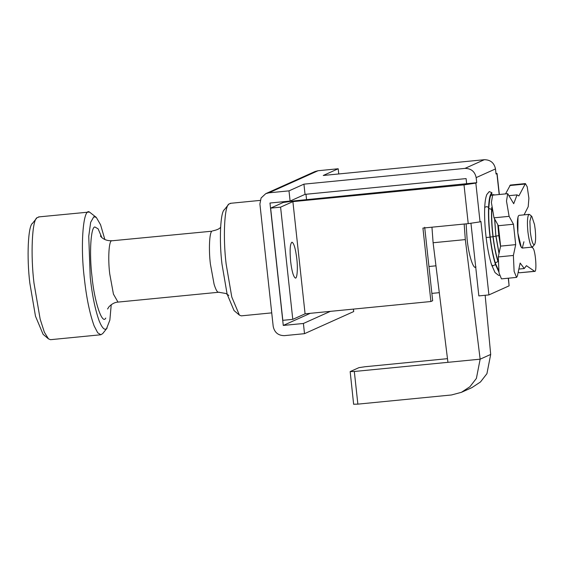 <?xml version="1.0" encoding="UTF-8"?>
<svg xmlns="http://www.w3.org/2000/svg" width="564" height="564" viewBox="0 0 564 564"><rect width="100%" height="100%" fill="white"/><g stroke="black" fill="none" stroke-linecap="round" stroke-linejoin="round"><path stroke-width="0.85" d="M475.981 266.842C473.605 270.551 468.55 254.893 467.077 238.805L466.125 223.845M491.11 195.236L491.667 194.728L491.907 192.698L489.256 191.577L486.824 194.517C485.66 197.386 484.955 201.827 484.702 207.834C484.37 216.59 484.85 226.502 486.14 237.557C487.486 248.512 489.312 257.621 491.611 264.89L495.037 272.574L498.555 275.338L499.591 275.373M524.062 214.856L528.207 206.699L528.891 198.239L527.227 186.86L525.415 183.582L518.859 195.955L517.061 194.883L513.712 203.717L507.72 193.678L506.493 201.08L509.109 216.343L513.48 224.239L515.693 244.642L513.381 255.457L514.114 271.397L516.561 277.396L517.399 275.979L520.156 263.05L524.266 268.534L526.438 265.672L534.7 271.383L519.317 272.786L534.418 271.305C537.309 273.674 535.546 249.323 532.733 247.956L531.612 247.166M522.602 247.927C520.776 248.223 519.197 243.239 517.851 232.974C517.005 224.077 517.244 218.303 518.57 215.652L517.992 216.943L517.851 232.974L521.305 247.392L522.264 248.075L523.935 241.752M507.72 193.678L492.619 195.158L491.399 202.561L494.008 217.817L498.379 225.72L500.592 246.123L498.28 256.937L499.013 272.877L501.459 278.877L516.561 277.396M525.415 183.582L510.321 185.062L505.563 193.889M518.238 272.024L519.317 272.786M498.379 225.72L513.48 224.239M500.592 246.123L515.693 244.642M494.008 217.817L509.109 216.343M111.235 304.652L109.853 320.126L106.561 328.622C104.552 330.539 102.091 327.973 99.179 320.93C95.119 309.488 92.129 294.923 90.226 277.234L88.745 236.288L90.663 222.322L93.793 216.787L96.282 217.38L100.561 224.747L104.862 239.531M107.111 328.051L102.74 333.557L100.864 334.762L97.692 332.767L94.082 325.788C89.648 313.309 86.391 297.418 84.318 278.123C80.151 244.959 83.268 207.39 89.45 212.036L96.282 217.38M38.514 216.928L89.45 212.036M100.864 334.762L50.527 339.683L48.455 338.865L44.373 332.245L40.157 319.125L33.981 283.043C30.512 254.984 32 220.045 37.069 217.669L39.12 216.964M32.268 223.64L37.069 217.669M48.455 338.865L43.097 334.311L35.49 316.221L29.829 283.142C26.649 257.417 28.01 225.396 32.656 223.21M534.496 224.472L535.201 229.421C535.962 237.634 535.708 242.731 534.439 244.713C532.846 244.973 531.457 240.617 530.28 231.635L529.906 221.215L531.189 216.245L531.824 216.4L534.496 224.472M522.264 248.075L532.331 247.095L534.439 244.713M532.67 246.94C530.844 247.236 529.258 242.252 527.918 231.987C527.072 223.09 527.312 217.316 528.637 214.665L529.681 214.574L531.824 216.4M271.728 312.872L241.293 315.854L239.39 315.1L231.783 297.009L226.122 263.931C222.942 238.205 224.31 206.184 228.949 203.999L230.831 203.357M224.183 209.942L228.949 203.999M239.39 315.1L234.032 310.553L227.116 294.098L221.969 264.03C219.079 240.645 220.32 211.535 224.535 209.547M295.275 277.989C297.087 279.384 298.011 268.422 296.791 258.714C295.522 248.59 293.914 243.084 291.969 242.196L291.962 242.196C290.086 243.613 289.649 250.035 290.643 261.477C291.814 271.094 293.358 276.6 295.275 277.989L295.466 277.996M305.97 194.263L306.562 199.67M466.654 183.695L476.721 182.708L476.164 177.611C474.86 171.519 471.13 168.446 464.99 168.389L303.933 184.153L305.039 194.354L466.097 178.591L466.654 183.695L294.648 200.833L283.17 202.49L270.628 208.123L282.818 320.331L292.779 319.358L280.59 207.15L270.628 208.123M508.446 278.193L509.109 285.835L488.91 294.916L478.843 295.903L470.961 223.351M488.91 294.916L480.93 221.469L480.049 221.863L475.84 183.103L464.017 184.879L292.892 201.623L280.59 207.15M480.049 221.863L468.226 223.64L422.929 228.075L430.91 301.514L305.082 313.831L292.892 201.623M424.685 227.285L432.666 300.725L430.91 301.514M305.082 313.831L292.779 319.358M476.721 182.708L475.84 183.103M495.967 173.352L497.074 173.508L496.045 174.022L495.488 168.925C494.184 162.834 490.454 159.76 484.314 159.711L323.257 175.475L338.188 168.763L338.752 173.952M439.3 292.667L431.869 293.393M318.054 170.73L268.866 192.832L265.757 193.663L314.952 171.555L318.054 170.73L338.188 168.763M303.933 184.153L288.994 190.865L290.107 201.066L269.973 203.033L283.269 325.442L303.404 323.475L304.511 333.669L284.376 335.643C278.235 335.587 274.513 332.513 273.202 326.429L259.905 204.02L261.083 198.006L265.757 193.663M268.866 192.832L288.994 190.865M305.039 194.354L290.107 201.066M310.235 313.33L283.269 325.442M330.363 311.356L303.404 323.475M353.431 309.1L353.698 311.568L304.511 333.669M485.16 295.282L490.687 354.439L486.929 373.678L480.486 381.962L471.962 387.595L461.415 392.325L469.946 386.7L476.39 378.416L480.147 359.176L465.314 239.594L464.165 224.035M447.485 358.669L364.859 366.755L358.951 367.643L350.166 371.584L354.319 371.486L357.865 404.134L451.482 394.969L461.415 392.325M357.865 404.134L353.713 404.226M350.166 371.584L353.635 404.289M354.319 371.486L480.147 359.176L490.687 354.439M447.936 362.328L433.103 242.753L431.954 227.186M433.103 242.753L465.314 239.594M497.815 224.705L498.816 235.681L495.982 236.062M498.809 235.618L500.543 246.355M494.593 218.881L495.89 236.196L493.105 236.556M494.72 219.107L495.89 236.196L499.013 253.539M492.153 210.858L491.752 210.943M497.92 261.569L495.284 262.88M491.716 207.489L491.604 209.589C491.314 217.591 491.773 226.629 492.964 236.711L490.222 237.056M491.857 208.722L491.78 210.182C491.505 217.93 491.949 226.749 493.112 236.647L492.964 236.711C494.219 246.736 495.883 254.991 497.956 261.477M491.78 210.182L491.604 209.589L489.94 208.736L488.776 208.835M493.69 195.052L491.688 195.031L490.758 195.8M491.907 192.698C490.095 193.967 488.988 198.866 488.572 207.404C488.248 216.195 488.727 226.129 490.031 237.225C491.399 248.266 493.218 257.36 495.495 264.523L492.95 265.834L491.611 264.89M491.068 195.264L491.117 195.222C490.179 195.764 489.411 200.051 488.805 208.074C488.487 216.583 488.96 226.277 490.236 237.148C491.575 247.927 493.338 256.768 495.537 263.677L495.495 264.523L498.844 271.947M490.236 237.148L486.344 237.479M488.805 208.074L488.572 207.404L486.838 206.614L485.019 207.164L484.702 207.834M509.8 185.549L524.901 184.068M498.28 256.937L513.381 255.457M228.801 295.416L225.854 293.477L218.656 292.251L117.989 302.1L113.427 294.098L109.719 273.78C107.837 258.749 108.908 240.617 111.665 240.814L211.965 231.198C209.406 232.241 208.631 249.789 210.379 263.931L214.087 284.242C215.991 290.354 217.641 292.984 219.043 292.131M105.757 318.075C102.274 325.252 94.308 301.705 91.981 276.445C89.161 253.892 90.769 226.693 94.9 226.989L98.108 228.822L101.837 237.557M468.226 223.64L464.017 184.879M509.109 285.835L508.284 278.207M499.189 194.509L496.919 173.627M495.488 168.925L476.164 177.611M484.314 159.711L464.99 168.389M475.346 267.132L475.713 267.089M494.706 194.954L493.133 194.615L491.688 195.031M497.892 224.839L498.872 235.646L500.585 246.179M495.996 236.147L499.077 253.229M493.112 236.647C494.339 246.447 495.96 254.477 497.963 260.73M495.537 263.677L498.604 270.501M517.061 194.883L509.25 195.652M524.266 268.534L518.873 269.063M529.124 214.355L519.063 215.342M428.95 266.504L435.965 265.82M230.281 203.329L260.152 200.403M117.989 302.1C114.978 302.212 111.961 303.777 108.958 306.795L107.576 309.016M100.427 235.963C100.166 235.625 103.325 241.166 111.982 240.722M220.594 227.341L220.404 227.511C219.255 228.942 216.675 230.063 212.649 230.873M497.074 173.508L499.351 194.495"/></g></svg>
